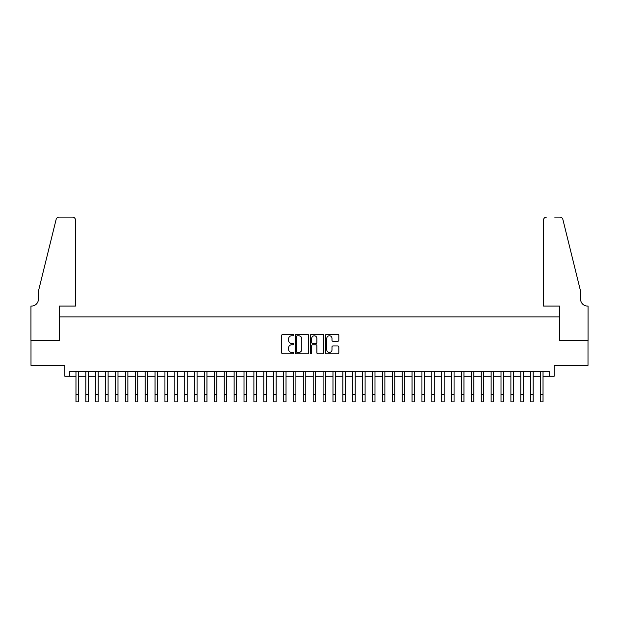 <?xml version="1.0" encoding="UTF-8"?>
<svg xmlns="http://www.w3.org/2000/svg" width="619" height="619" viewBox="0 0 619 619"><rect width="100%" height="100%" fill="white"/><g stroke="black" fill="none" stroke-linecap="round" stroke-linejoin="round"><path stroke-width="0.93" d="M293.685 335.096A0.681 0.681 0 0 0 293.004 334.415L282.697 334.415A0.967 0.967 0 0 0 281.73 335.39L281.73 352.853A0.967 0.967 0 0 0 282.697 353.82L293.004 353.82A0.681 0.681 0 0 0 293.685 353.147A0.681 0.681 0 0 0 293.004 352.466L291.673 352.466A3.103 3.103 0 0 1 288.57 349.364L288.57 347.901A3.103 3.103 0 0 1 291.673 344.798L293.004 344.798A0.681 0.681 0 0 0 293.685 344.118A0.681 0.681 0 0 0 293.004 343.444L291.673 343.444A3.103 3.103 0 0 1 288.57 340.334L288.57 338.879A3.103 3.103 0 0 1 291.673 335.777L293.004 335.777A0.681 0.681 0 0 0 293.685 335.096M337.858 341.262A0.967 0.967 0 0 0 338.825 340.288L338.825 335.39A0.967 0.967 0 0 0 337.858 334.415L326.406 334.415A0.967 0.967 0 0 0 325.439 335.39L325.439 352.853A0.967 0.967 0 0 0 326.406 353.82L337.858 353.82A0.967 0.967 0 0 0 338.825 352.853L338.825 346.934A0.967 0.967 0 0 0 337.858 345.967L332.952 345.967A0.967 0.967 0 0 0 331.985 346.934L331.985 349.867A2.592 2.592 0 0 1 329.393 352.466A2.592 2.592 0 0 1 326.793 349.867L326.793 338.369A2.592 2.592 0 0 1 329.393 335.777A2.592 2.592 0 0 1 331.985 338.369L331.985 340.288A0.967 0.967 0 0 0 332.952 341.262L337.858 341.262M69.8 376.244L69.8 371.307L549.2 371.307L549.2 376.244L554.144 376.244L554.144 365.372L588.004 365.372L588.004 340.659L559.584 340.659L559.584 316.936L59.416 316.936L59.416 340.659L30.996 340.659L30.996 365.372L64.856 365.372L64.856 376.244L75.975 376.244M308.649 335.39A0.967 0.967 0 0 0 307.682 334.415L296.23 334.415A0.967 0.967 0 0 0 295.263 335.39L295.263 352.853A0.967 0.967 0 0 0 296.23 353.82L307.682 353.82A0.967 0.967 0 0 0 308.649 352.853L308.649 335.39M311.318 334.415L322.77 334.415A0.967 0.967 0 0 1 323.737 335.39L323.737 352.853A0.967 0.967 0 0 1 322.77 353.82L317.872 353.82A0.967 0.967 0 0 1 316.897 352.853L316.897 345.773A0.967 0.967 0 0 0 315.93 344.798L312.68 344.798A0.967 0.967 0 0 0 311.705 345.773L311.705 353.147A0.681 0.681 0 0 1 311.024 353.82A0.681 0.681 0 0 1 310.351 353.147L310.351 335.39A0.967 0.967 0 0 1 311.318 334.415M78.443 376.244L85.863 376.244M88.331 376.244L95.744 376.244M98.212 376.244L105.632 376.244M108.101 376.244L115.513 376.244M117.981 376.244L125.402 376.244M127.87 376.244L135.282 376.244M137.751 376.244L145.171 376.244M147.639 376.244L155.052 376.244M157.52 376.244L164.94 376.244M167.409 376.244L174.821 376.244M177.289 376.244L184.71 376.244M187.178 376.244L194.59 376.244M197.059 376.244L204.479 376.244M206.947 376.244L214.36 376.244M216.828 376.244L224.248 376.244M226.716 376.244L234.129 376.244M236.597 376.244L244.018 376.244M246.486 376.244L253.898 376.244M256.367 376.244L263.787 376.244M266.255 376.244L273.668 376.244M276.136 376.244L283.556 376.244M286.024 376.244L293.437 376.244M295.905 376.244L303.325 376.244M305.794 376.244L313.206 376.244M315.675 376.244L323.095 376.244M325.563 376.244L332.976 376.244M335.444 376.244L342.864 376.244M345.332 376.244L352.745 376.244M355.213 376.244L362.633 376.244M365.102 376.244L372.514 376.244M374.982 376.244L382.403 376.244M384.871 376.244L392.284 376.244M394.752 376.244L402.172 376.244M404.64 376.244L412.053 376.244M414.521 376.244L421.941 376.244M424.41 376.244L431.822 376.244M434.29 376.244L441.711 376.244M444.179 376.244L451.591 376.244M454.06 376.244L461.48 376.244M463.948 376.244L471.361 376.244M473.829 376.244L481.249 376.244M483.718 376.244L491.13 376.244M493.598 376.244L501.019 376.244M503.487 376.244L510.899 376.244M513.368 376.244L520.788 376.244M523.256 376.244L530.669 376.244M533.137 376.244L540.557 376.244M543.025 376.244L549.2 376.244M297.298 335.777A0.681 0.681 0 0 0 296.617 336.457L296.617 351.785A0.681 0.681 0 0 0 297.298 352.466L298.706 352.466A3.103 3.103 0 0 0 301.809 349.364L301.809 338.879A3.103 3.103 0 0 0 298.706 335.777L297.298 335.777M316.897 338.423A2.592 2.592 0 0 0 314.305 335.823A2.592 2.592 0 0 0 311.705 338.423L311.705 342.469A0.967 0.967 0 0 0 312.68 343.444L315.93 343.444A0.967 0.967 0 0 0 316.897 342.469L316.897 338.423M75.975 394.481L78.443 394.481L78.443 401.893L75.975 401.893L75.975 371.307M78.443 394.481L78.443 371.307M75.479 306.065L75.479 220.07A2.963 2.963 0 0 0 72.516 217.107L59.022 217.107A2.963 2.963 0 0 0 56.143 219.358L38.417 291.24L38.417 299.147A6.917 6.917 0 0 1 31.492 306.065L30.95 306.065L30.95 340.659L59.269 340.659L59.269 306.065L75.479 306.065L75.479 220.07C75.294 218.283 74.303 217.292 72.516 217.107L64.314 217.107M56.143 219.358C56.894 217.733 56.894 217.733 56.143 219.358C56.894 217.733 56.894 217.733 56.143 219.358M38.417 299.147A6.917 6.917 0 0 1 31.492 306.065M543.521 306.065L543.521 220.07L543.521 306.065L559.731 306.065L559.731 340.659L588.05 340.659L588.05 306.065L587.508 306.065A6.917 6.917 0 0 1 580.583 299.147A6.917 6.917 0 0 0 587.508 306.065M575.152 269.195L562.857 219.358L580.583 291.24L580.583 299.147M554.686 217.107L559.978 217.107A2.963 2.963 0 0 1 562.857 219.358C562.106 217.733 562.106 217.733 562.857 219.358C562.106 217.733 562.106 217.733 562.857 219.358M546.484 217.107A2.963 2.963 0 0 0 543.521 220.07C543.706 218.283 544.697 217.292 546.484 217.107M85.863 401.893L88.331 401.893L85.863 401.893L85.863 371.307M88.331 401.893L88.331 371.307M95.744 401.893L98.212 401.893L95.744 401.893L95.744 371.307M98.212 401.893L98.212 371.307M105.632 401.893L108.101 401.893L105.632 401.893L105.632 371.307M108.101 401.893L108.101 371.307M115.513 401.893L117.981 401.893L115.513 401.893L115.513 371.307M117.981 401.893L117.981 371.307M125.402 401.893L127.87 401.893L125.402 401.893L125.402 371.307M127.87 401.893L127.87 371.307M135.282 401.893L137.751 401.893L135.282 401.893L135.282 371.307M137.751 401.893L137.751 371.307M145.171 401.893L147.639 401.893L145.171 401.893L145.171 371.307M147.639 401.893L147.639 371.307M155.052 401.893L157.52 401.893L155.052 401.893L155.052 371.307M157.52 401.893L157.52 371.307M164.94 401.893L167.409 401.893L164.94 401.893L164.94 371.307M167.409 401.893L167.409 371.307M174.821 401.893L177.289 401.893L174.821 401.893L174.821 371.307M177.289 401.893L177.289 371.307M184.71 401.893L187.178 401.893L184.71 401.893L184.71 371.307M187.178 401.893L187.178 371.307M194.59 401.893L197.059 401.893L194.59 401.893L194.59 371.307M197.059 401.893L197.059 371.307M204.479 401.893L206.947 401.893L204.479 401.893L204.479 371.307M206.947 401.893L206.947 371.307M214.36 401.893L216.828 401.893L214.36 401.893L214.36 371.307M216.828 401.893L216.828 371.307M224.248 401.893L226.716 401.893L224.248 401.893L224.248 371.307M226.716 401.893L226.716 371.307M234.129 401.893L236.597 401.893L234.129 401.893L234.129 371.307M236.597 401.893L236.597 371.307M244.018 401.893L246.486 401.893L244.018 401.893L244.018 371.307M246.486 401.893L246.486 371.307M253.898 401.893L256.367 401.893L253.898 401.893L253.898 371.307M256.367 401.893L256.367 371.307M263.787 401.893L266.255 401.893L263.787 401.893L263.787 371.307M266.255 401.893L266.255 371.307M273.668 401.893L276.136 401.893L273.668 401.893L273.668 371.307M276.136 401.893L276.136 371.307M283.556 401.893L286.024 401.893L283.556 401.893L283.556 371.307M286.024 401.893L286.024 371.307M293.437 401.893L295.905 401.893L293.437 401.893L293.437 371.307M295.905 401.893L295.905 371.307M303.325 401.893L305.794 401.893L303.325 401.893L303.325 371.307M305.794 401.893L305.794 371.307M313.206 401.893L315.675 401.893L313.206 401.893L313.206 371.307M315.675 401.893L315.675 371.307M323.095 401.893L325.563 401.893L323.095 401.893L323.095 371.307M325.563 401.893L325.563 371.307M332.976 401.893L335.444 401.893L332.976 401.893L332.976 371.307M335.444 401.893L335.444 371.307M342.864 401.893L345.332 401.893L342.864 401.893L342.864 371.307M345.332 401.893L345.332 371.307M352.745 401.893L355.213 401.893L352.745 401.893L352.745 371.307M355.213 401.893L355.213 371.307M362.633 401.893L365.102 401.893L362.633 401.893L362.633 371.307M365.102 401.893L365.102 371.307M372.514 401.893L374.982 401.893L372.514 401.893L372.514 371.307M374.982 401.893L374.982 371.307M382.403 401.893L384.871 401.893L382.403 401.893L382.403 371.307M384.871 401.893L384.871 371.307M392.284 401.893L394.752 401.893L392.284 401.893L392.284 371.307M394.752 401.893L394.752 371.307M402.172 401.893L404.64 401.893L402.172 401.893L402.172 371.307M404.64 401.893L404.64 371.307M412.053 401.893L414.521 401.893L412.053 401.893L412.053 371.307M414.521 401.893L414.521 371.307M421.941 401.893L424.41 401.893L421.941 401.893L421.941 371.307M424.41 401.893L424.41 371.307M431.822 401.893L434.29 401.893L431.822 401.893L431.822 371.307M434.29 401.893L434.29 371.307M441.711 401.893L444.179 401.893L441.711 401.893L441.711 371.307M444.179 401.893L444.179 371.307M451.591 401.893L454.06 401.893L451.591 401.893L451.591 371.307M454.06 401.893L454.06 371.307M461.48 401.893L463.948 401.893L461.48 401.893L461.48 371.307M463.948 401.893L463.948 371.307M471.361 401.893L473.829 401.893L471.361 401.893L471.361 371.307M473.829 401.893L473.829 371.307M481.249 401.893L483.718 401.893L481.249 401.893L481.249 371.307M483.718 401.893L483.718 371.307M491.13 401.893L493.598 401.893L491.13 401.893L491.13 371.307M493.598 401.893L493.598 371.307M501.019 401.893L503.487 401.893L501.019 401.893L501.019 371.307M503.487 401.893L503.487 371.307M510.899 401.893L513.368 401.893L510.899 401.893L510.899 371.307M513.368 401.893L513.368 371.307M520.788 401.893L523.256 401.893L520.788 401.893L520.788 371.307M523.256 401.893L523.256 371.307M530.669 401.893L533.137 401.893L530.669 401.893L530.669 371.307M533.137 401.893L533.137 371.307M540.557 401.893L543.025 401.893L540.557 401.893L540.557 371.307M543.025 401.893L543.025 371.307M85.863 394.481L88.331 394.481M95.744 394.481L98.212 394.481M105.632 394.481L108.101 394.481M115.513 394.481L117.981 394.481M125.402 394.481L127.87 394.481M135.282 394.481L137.751 394.481M145.171 394.481L147.639 394.481M155.052 394.481L157.52 394.481M164.94 394.481L167.409 394.481M174.821 394.481L177.289 394.481M184.71 394.481L187.178 394.481M194.59 394.481L197.059 394.481M204.479 394.481L206.947 394.481M214.36 394.481L216.828 394.481M224.248 394.481L226.716 394.481M234.129 394.481L236.597 394.481M244.018 394.481L246.486 394.481M253.898 394.481L256.367 394.481M263.787 394.481L266.255 394.481M273.668 394.481L276.136 394.481M283.556 394.481L286.024 394.481M293.437 394.481L295.905 394.481M303.325 394.481L305.794 394.481M313.206 394.481L315.675 394.481M323.095 394.481L325.563 394.481M332.976 394.481L335.444 394.481M342.864 394.481L345.332 394.481M352.745 394.481L355.213 394.481M362.633 394.481L365.102 394.481M372.514 394.481L374.982 394.481M382.403 394.481L384.871 394.481M392.284 394.481L394.752 394.481M402.172 394.481L404.64 394.481M412.053 394.481L414.521 394.481M421.941 394.481L424.41 394.481M431.822 394.481L434.29 394.481M441.711 394.481L444.179 394.481M451.591 394.481L454.06 394.481M461.48 394.481L463.948 394.481M471.361 394.481L473.829 394.481M481.249 394.481L483.718 394.481M491.13 394.481L493.598 394.481M501.019 394.481L503.487 394.481M510.899 394.481L513.368 394.481M520.788 394.481L523.256 394.481M530.669 394.481L533.137 394.481M540.557 394.481L543.025 394.481"/></g></svg>
